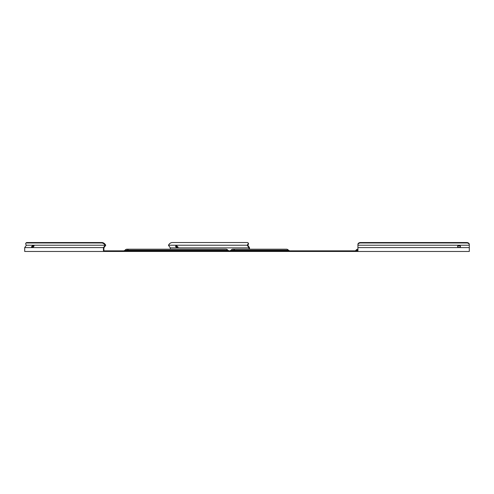 <?xml version="1.0" encoding="UTF-8"?>
<svg xmlns="http://www.w3.org/2000/svg" width="494" height="494" viewBox="0 0 494 494"><rect width="100%" height="100%" fill="white"/><g stroke="black" fill="none" stroke-linecap="round" stroke-linejoin="round"><path stroke-width="0.74" d="M458.296 245.586A1.414 1 0 0 0 457.623 246.432A1.414 1 0 0 0 459.037 247.432A1.414 1 0 0 0 460.445 246.432A1.414 1 0 0 0 459.772 245.586L458.296 245.586A1.414 1 0 0 1 459.037 245.438A1.414 1 0 0 1 459.772 245.586M460.414 246.654A1.414 1 0 0 0 459.037 245.87A1.414 1 0 0 0 457.66 246.654M33.919 245.586A1.414 0.704 144.7 0 1 33.944 245.617A1.414 0.704 144.7 0 1 32.795 247.247A1.414 0.704 144.7 0 1 31.641 247.247A1.414 0.704 144.7 0 1 32.795 245.617A1.414 0.704 144.7 0 1 32.876 245.586A1.414 0.704 144.7 0 1 33.919 245.586L32.876 245.586M34.012 245.895A1.414 0.704 -35.3 0 0 33.104 246.055A1.414 0.704 -35.3 0 0 31.882 247.408M178.075 247.408A1.414 0.704 35.3 0 1 177.161 247.247A1.414 0.704 35.3 0 1 175.938 245.839M176.852 247.685A1.414 0.704 35.3 0 1 175.697 246.055A1.414 0.704 35.3 0 1 175.728 246.018L176.772 246.018A1.414 0.704 35.3 0 1 176.852 246.055A1.414 0.704 35.3 0 1 178.007 247.685A1.414 0.704 35.3 0 1 176.852 247.685M104.209 250.847L103.888 250.847L104.209 250.847M249.489 249.204L249.489 247.618L247.797 245.222L247.797 244.351A2.569 1.284 -35.3 0 0 248.074 242.869A2.569 1.284 -35.3 0 0 247.266 242.535L172.14 242.535A2.569 1.284 -35.3 0 0 169.041 244.351L168.429 245.222L247.179 245.222L247.797 244.351M249.254 247.284L248.945 247.722L247.179 245.222M170.3 249.204L170.3 247.871L168.429 245.222M357.928 250.847L103.888 250.847L103.888 247.871L105.759 245.222L105.148 244.351L104.839 244.783A2.569 1.284 -144.7 0 0 101.739 242.968L102.048 242.535A2.569 1.284 35.3 0 1 105.148 244.351M469.3 244.783A2.569 1.815 180 0 0 466.731 242.968L466.731 242.535A2.569 1.815 -0 0 1 469.3 244.351L469.3 251.465L24.7 251.465L24.7 247.618L26.392 245.222L105.148 245.222L104.839 244.783M104.253 250.847L104.253 251.465M357.928 250.211L356.051 250.211A2.26 2.26 0 0 1 357.928 249.204M356.051 250.211A1.439 1.439 0 0 1 354.853 250.847A1.439 1.439 0 0 0 356.051 250.211M286.514 249.204L232.933 249.204A2.26 2.26 0 0 0 231.056 250.211L288.391 250.211A2.26 2.26 0 0 0 286.514 249.204A2.26 2.087 90 0 1 288.249 250.211L287.576 250.211M225.974 249.204L126.97 249.204A2.26 2.26 0 0 0 125.093 250.211L227.851 250.211A2.26 2.26 0 0 0 225.974 249.204A2.26 1.599 90 0 1 227.302 250.211L227.03 250.211M249.056 249.204L248.945 247.722M170.3 247.871L249.056 247.871M103.45 251.465L103.45 247.618L105.148 245.222M25.805 243.301L26.114 242.869A2.569 1.284 35.3 0 1 26.923 242.535L26.614 242.968A2.569 1.284 -144.7 0 0 25.805 243.301A2.569 1.284 -144.7 0 0 26.083 244.783L26.392 245.222M26.614 242.968L101.739 242.968M26.923 242.535L102.048 242.535M103.45 247.618L24.7 247.618M357.928 244.425L357.928 244.351A2.569 1.815 -0 0 1 360.497 242.535L360.497 242.968A2.569 1.815 180 0 0 357.928 244.783L357.928 244.351M357.928 244.783L357.928 251.465M466.731 242.968L360.497 242.968M466.731 242.535L360.497 242.535M357.928 245.222L469.3 245.222M469.3 247.618L357.928 247.618M248.074 242.869L248.383 243.301A2.569 1.284 144.7 0 1 248.105 244.783M248.05 245.586L247.741 246.018M248.05 244.857L247.741 244.425M232.933 249.204A2.26 2.087 90 0 1 234.669 250.211A1.439 1.328 -90 0 0 235.774 250.847M231.871 250.211L231.198 250.211M289.354 250.847A1.439 1.328 90 0 1 288.249 250.211M126.97 249.204A2.26 1.599 90 0 1 128.298 250.211A1.439 1.019 -90 0 0 129.144 250.847M228.142 250.847A1.439 1.019 90 0 1 227.302 250.211M104.889 244.857L105.197 244.425M104.889 245.586L105.197 246.018M103.684 247.284L103.993 247.722M288.391 250.211L289.589 250.847M231.056 250.211L229.858 250.847M227.851 250.211L229.043 250.847M125.093 250.211L123.895 250.847"/></g></svg>

